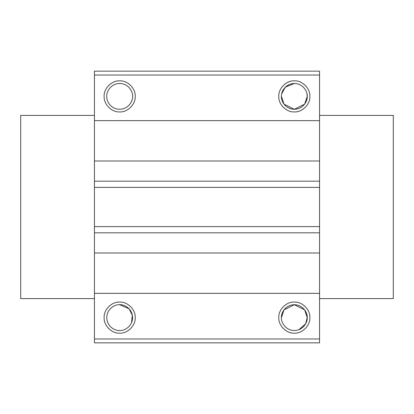 <?xml version="1.0" encoding="UTF-8"?>
<svg xmlns="http://www.w3.org/2000/svg" width="414" height="414" viewBox="0 0 414 414"><rect width="100%" height="100%" fill="white"/><g stroke="black" fill="none" stroke-linecap="round" stroke-linejoin="round"><path stroke-width="0.62" d="M94.444 298.597L20.7 298.597L20.7 115.402L94.444 115.402M319.556 298.597L393.3 298.597L393.3 115.402L319.556 115.402M319.556 342.844L319.556 338.962L94.444 338.962L94.444 342.844L319.556 342.844M319.556 293.36L319.556 252.995L94.444 252.995L94.444 293.36L319.556 293.36L319.556 338.962M94.444 293.36L94.444 338.962M119.672 333.141C111.868 333.731 103.557 325.451 104.147 317.616C103.557 309.817 111.837 301.495 119.672 302.091C127.471 301.501 135.792 309.781 135.197 317.616C135.792 325.414 127.502 333.736 119.672 333.141M294.328 333.141C286.524 333.731 278.213 325.451 278.803 317.616C278.213 309.817 286.493 301.495 294.328 302.091C302.127 301.501 310.448 309.781 309.853 317.616C310.448 325.414 302.158 333.736 294.328 333.141M281.427 317.616L284.009 309.874L294.328 304.714L304.647 309.874L307.229 317.616C307.747 313.843 303.876 304.89 294.328 304.714C284.78 304.89 280.909 313.843 281.427 317.616C280.909 321.388 284.78 330.341 294.328 330.517C303.876 330.341 307.747 321.388 307.229 317.616L305.625 323.846L298.851 329.694M119.672 330.517C115.899 331.034 106.947 327.163 106.771 317.616C106.947 308.068 115.899 304.197 119.672 304.714C123.444 304.197 132.397 308.068 132.573 317.616C132.397 327.163 123.444 331.034 119.672 330.517M131.481 322.806L132.351 315.251L129.09 308.803L119.672 304.714M319.556 252.995L319.556 226.603L94.444 226.603L94.444 120.645L319.556 120.645L319.556 75.037L94.444 75.037L94.444 120.645M319.556 120.645L319.556 187.397L94.444 187.397M94.444 226.603L94.444 252.995M319.556 75.037L319.556 71.156L94.444 71.156L94.444 75.037M106.771 96.384C106.253 92.612 110.124 83.659 119.672 83.483C129.22 83.659 133.091 92.612 132.573 96.384C133.091 100.157 129.22 109.11 119.672 109.286C110.124 109.11 106.253 100.157 106.771 96.384M104.147 96.384C103.557 88.586 111.837 80.264 119.672 80.859C127.471 80.269 135.792 88.549 135.197 96.384C135.792 104.183 127.502 112.504 119.672 111.909C111.868 112.499 103.557 104.219 104.147 96.384M278.803 96.384C278.213 88.586 286.493 80.264 294.328 80.859C302.127 80.269 310.448 88.549 309.853 96.384C310.448 104.183 302.158 112.504 294.328 111.909C286.524 112.499 278.213 104.219 278.803 96.384M281.427 96.384C280.909 92.612 284.78 83.659 294.328 83.483C303.876 83.659 307.747 92.612 307.229 96.384C307.747 100.157 303.876 109.11 294.328 109.286C284.78 109.11 280.909 100.157 281.427 96.384L284.009 104.126L294.328 109.286L304.647 104.126L307.229 96.384L306.976 93.854M294.328 83.483L285.236 87.235L281.665 93.926M319.556 161.005L94.444 161.005M319.556 181.187L94.444 181.187M94.444 232.813L319.556 232.813M319.556 226.603L319.556 187.397"/></g></svg>
